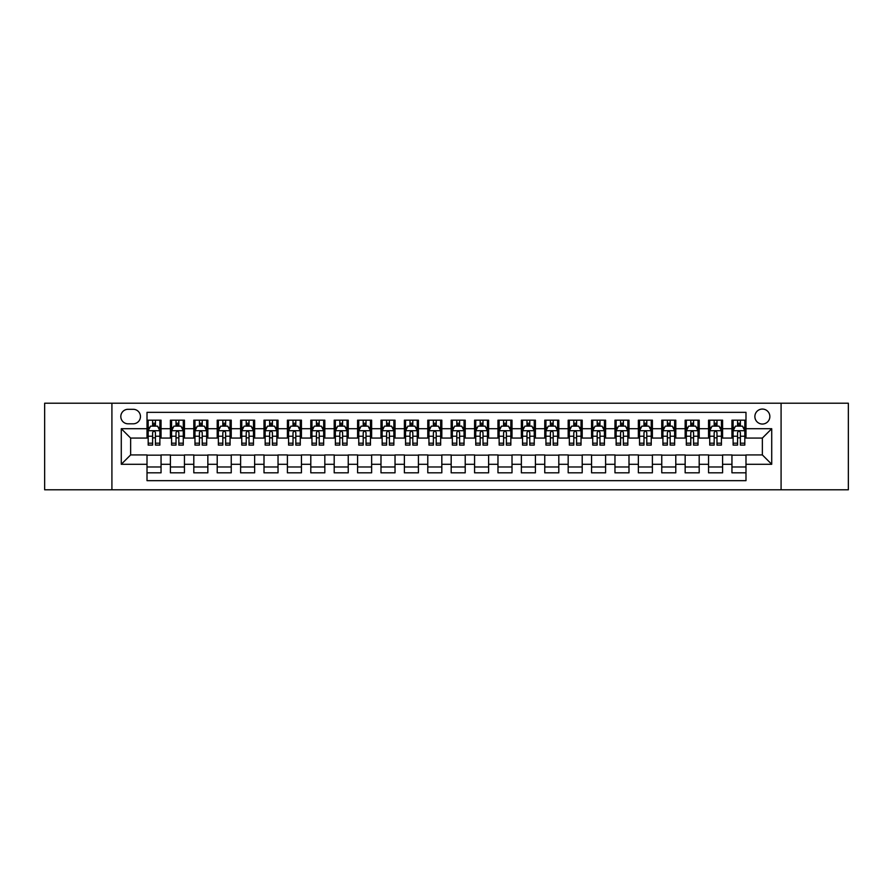 <?xml version="1.0" encoding="UTF-8"?>
<svg xmlns="http://www.w3.org/2000/svg" width="893" height="893" viewBox="0 0 893 893"><rect width="100%" height="100%" fill="white"/><g stroke="black" fill="none" stroke-linecap="round" stroke-linejoin="round"><path stroke-width="1.34" d="M762.365 409.061A7.49 7.49 0 0 0 754.875 416.551A7.49 7.49 0 0 0 762.365 424.041A7.49 7.49 0 0 0 769.855 416.551A7.49 7.49 0 0 0 762.365 409.061M781.085 489.788L848.35 489.788L848.35 403.212L781.085 403.212L781.085 489.788L111.915 489.788L111.915 403.212L44.65 403.212L44.65 489.788L111.915 489.788M745.99 420.179L731.947 420.179L731.947 428.718L722.593 428.718L722.593 438.072L731.947 438.072L731.947 428.718M722.593 428.718L722.593 420.179L708.551 420.179L708.551 428.718L699.197 428.718L699.197 438.072L708.551 438.072L708.551 428.718M699.197 428.718L699.197 420.179L685.154 420.179L685.154 428.718L675.789 428.718L675.789 438.072L685.154 438.072L685.154 428.718M675.789 428.718L675.789 420.179L661.758 420.179L661.758 428.718L652.392 428.718L652.392 438.072L661.758 438.072L661.758 428.718M652.392 428.718L652.392 420.179L638.361 420.179L638.361 428.718L628.996 428.718L628.996 438.072L638.361 438.072L638.361 428.718M628.996 428.718L628.996 420.179L614.964 420.179L614.964 428.718L605.599 428.718L605.599 438.072L614.964 438.072L614.964 428.718M605.599 428.718L605.599 420.179L591.568 420.179L591.568 428.718L582.203 428.718L582.203 438.072L591.568 438.072L591.568 428.718M582.203 428.718L582.203 420.179L568.171 420.179L568.171 428.718L558.806 428.718L558.806 438.072L568.171 438.072L568.171 428.718M558.806 428.718L558.806 420.179L544.763 420.179L544.763 428.718L535.409 428.718L535.409 438.072L544.763 438.072L544.763 428.718M535.409 428.718L535.409 420.179L521.367 420.179L521.367 428.718L512.013 428.718L512.013 438.072L521.367 438.072L521.367 428.718M512.013 428.718L512.013 420.179L497.97 420.179L497.97 428.718L488.616 428.718L488.616 438.072L497.97 438.072L497.97 428.718M488.616 428.718L488.616 420.179L474.574 420.179L474.574 428.718L465.22 428.718L465.22 438.072L474.574 438.072L474.574 428.718M465.22 428.718L465.22 420.179L451.177 420.179L451.177 428.718L441.823 428.718L441.823 438.072L451.177 438.072L451.177 428.718M441.823 428.718L441.823 420.179L427.78 420.179L427.78 428.718L418.426 428.718L418.426 438.072L427.78 438.072L427.78 428.718M418.426 428.718L418.426 420.179L404.384 420.179L404.384 428.718L395.03 428.718L395.03 438.072L404.384 438.072L404.384 428.718M395.03 428.718L395.03 420.179L380.987 420.179L380.987 428.718L371.633 428.718L371.633 438.072L380.987 438.072L380.987 428.718M371.633 428.718L371.633 420.179L357.591 420.179L357.591 428.718L348.237 428.718L348.237 438.072L357.591 438.072L357.591 428.718M348.237 428.718L348.237 420.179L334.194 420.179L334.194 428.718L324.829 428.718L324.829 438.072L334.194 438.072L334.194 428.718M324.829 428.718L324.829 420.179L310.797 420.179L310.797 428.718L301.432 428.718L301.432 438.072L310.797 438.072L310.797 428.718M301.432 428.718L301.432 420.179L287.401 420.179L287.401 428.718L278.036 428.718L278.036 438.072L287.401 438.072L287.401 428.718M278.036 428.718L278.036 420.179L264.004 420.179L264.004 428.718L254.639 428.718L254.639 438.072L264.004 438.072L264.004 428.718M254.639 428.718L254.639 420.179L240.608 420.179L240.608 428.718L231.242 428.718L231.242 438.072L240.608 438.072L240.608 428.718M231.242 428.718L231.242 420.179L217.211 420.179L217.211 428.718L207.846 428.718L207.846 438.072L217.211 438.072L217.211 428.718M207.846 428.718L207.846 420.179L193.803 420.179L193.803 428.718L184.449 428.718L184.449 438.072L193.803 438.072L193.803 428.718M184.449 428.718L184.449 420.179L170.407 420.179L170.407 438.072L161.053 438.072L161.053 420.179L147.01 420.179M147.01 472.821L161.053 472.821L161.053 454.928L170.407 454.928L170.407 472.821L184.449 472.821L184.449 454.928L193.803 454.928L193.803 464.282L184.449 464.282M193.803 464.282L193.803 472.821L207.846 472.821L207.846 454.928L217.211 454.928L217.211 464.282L207.846 464.282M217.211 464.282L217.211 472.821L231.242 472.821L231.242 454.928L240.608 454.928L240.608 464.282L231.242 464.282M240.608 464.282L240.608 472.821L254.639 472.821L254.639 454.928L264.004 454.928L264.004 464.282L254.639 464.282M264.004 464.282L264.004 472.821L278.036 472.821L278.036 454.928L287.401 454.928L287.401 464.282L278.036 464.282M287.401 464.282L287.401 472.821L301.432 472.821L301.432 454.928L310.797 454.928L310.797 464.282L301.432 464.282M310.797 464.282L310.797 472.821L324.829 472.821L324.829 454.928L334.194 454.928L334.194 464.282L324.829 464.282M334.194 464.282L334.194 472.821L348.237 472.821L348.237 454.928L357.591 454.928L357.591 464.282L348.237 464.282M357.591 464.282L357.591 472.821L371.633 472.821L371.633 454.928L380.987 454.928L380.987 464.282L371.633 464.282M380.987 464.282L380.987 472.821L395.03 472.821L395.03 454.928L404.384 454.928L404.384 464.282L395.03 464.282M404.384 464.282L404.384 472.821L418.426 472.821L418.426 454.928L427.78 454.928L427.78 464.282L418.426 464.282M427.78 464.282L427.78 472.821L441.823 472.821L441.823 454.928L451.177 454.928L451.177 464.282L441.823 464.282M451.177 464.282L451.177 472.821L465.22 472.821L465.22 454.928L474.574 454.928L474.574 464.282L465.22 464.282M474.574 464.282L474.574 472.821L488.616 472.821L488.616 454.928L497.97 454.928L497.97 464.282L488.616 464.282M497.97 464.282L497.97 472.821L512.013 472.821L512.013 454.928L521.367 454.928L521.367 464.282L512.013 464.282M521.367 464.282L521.367 472.821L535.409 472.821L535.409 454.928L544.763 454.928L544.763 464.282L535.409 464.282M544.763 464.282L544.763 472.821L558.806 472.821L558.806 454.928L568.171 454.928L568.171 464.282L558.806 464.282M568.171 464.282L568.171 472.821L582.203 472.821L582.203 454.928L591.568 454.928L591.568 464.282L582.203 464.282M591.568 464.282L591.568 472.821L605.599 472.821L605.599 454.928L614.964 454.928L614.964 464.282L605.599 464.282M614.964 464.282L614.964 472.821L628.996 472.821L628.996 454.928L638.361 454.928L638.361 464.282L628.996 464.282M638.361 464.282L638.361 472.821L652.392 472.821L652.392 454.928L661.758 454.928L661.758 464.282L652.392 464.282M661.758 464.282L661.758 472.821L675.789 472.821L675.789 454.928L685.154 454.928L685.154 464.282L675.789 464.282M685.154 464.282L685.154 472.821L699.197 472.821L699.197 454.928L708.551 454.928L708.551 464.282L699.197 464.282M708.551 464.282L708.551 472.821L722.593 472.821L722.593 454.928L731.947 454.928L731.947 464.282L722.593 464.282M128.056 423.807L133.213 423.807A7.256 7.256 0 0 0 140.458 416.551A7.256 7.256 0 0 0 133.213 409.295L128.056 409.295A7.256 7.256 0 0 0 120.812 416.551A7.256 7.256 0 0 0 128.056 423.807M781.085 403.212L111.915 403.212M745.99 428.718L745.99 412.343L147.01 412.343L147.01 438.072L130.635 438.072L130.635 454.928L147.01 454.928L147.01 480.657L745.99 480.657L745.99 454.928L762.365 454.928L762.365 438.072L745.99 438.072L745.99 428.718L771.719 428.718L771.719 464.282L745.99 464.282M147.01 464.282L121.281 464.282L121.281 428.718L147.01 428.718M731.947 464.282L731.947 472.821L745.99 472.821M147.01 426.028L148.182 426.028M152.625 426.028L155.438 426.028M159.88 426.028L161.053 426.028M147.01 437.838L148.182 437.838M152.625 437.838L155.438 437.838M159.88 437.838L161.053 437.838M147.01 455.162L161.053 455.162M147.01 466.972L161.053 466.972M170.407 437.838L171.579 437.838M176.021 437.838L178.834 437.838M183.277 437.838L184.449 437.838M170.407 426.028L171.579 426.028M176.021 426.028L178.834 426.028M183.277 426.028L184.449 426.028M170.407 455.162L184.449 455.162M170.407 466.972L184.449 466.972M193.803 455.162L207.846 455.162M193.803 466.972L207.846 466.972M193.803 426.028L194.975 426.028M199.429 426.028L202.231 426.028M206.674 426.028L207.846 426.028M193.803 437.838L194.975 437.838M199.429 437.838L202.231 437.838M206.674 437.838L207.846 437.838M217.211 455.162L231.242 455.162M217.211 466.972L231.242 466.972M217.211 426.028L218.372 426.028M222.826 426.028L225.628 426.028M230.07 426.028L231.242 426.028M217.211 437.838L218.372 437.838M222.826 437.838L225.628 437.838M230.07 437.838L231.242 437.838M240.608 455.162L254.639 455.162M240.608 466.972L254.639 466.972M240.608 426.028L241.769 426.028M246.222 426.028L249.024 426.028M253.467 426.028L254.639 426.028M240.608 437.838L241.769 437.838M246.222 437.838L249.024 437.838M253.467 437.838L254.639 437.838M264.004 455.162L278.036 455.162M264.004 466.972L278.036 466.972M264.004 426.028L265.165 426.028M269.619 426.028L272.421 426.028M276.863 426.028L278.036 426.028M264.004 437.838L265.165 437.838M269.619 437.838L272.421 437.838M276.863 437.838L278.036 437.838M287.401 455.162L301.432 455.162M287.401 466.972L301.432 466.972M287.401 426.028L288.573 426.028M293.016 426.028L295.817 426.028M300.271 426.028L301.432 426.028M287.401 437.838L288.573 437.838M293.016 437.838L295.817 437.838M300.271 437.838L301.432 437.838M310.797 455.162L324.829 455.162M310.797 466.972L324.829 466.972M310.797 426.028L311.97 426.028M316.412 426.028L319.214 426.028M323.668 426.028L324.829 426.028M310.797 437.838L311.97 437.838M316.412 437.838L319.214 437.838M323.668 437.838L324.829 437.838M334.194 455.162L348.237 455.162M334.194 466.972L348.237 466.972M334.194 426.028L335.366 426.028M339.809 426.028L342.611 426.028M347.064 426.028L348.237 426.028M334.194 437.838L335.366 437.838M339.809 437.838L342.611 437.838M347.064 437.838L348.237 437.838M357.591 455.162L371.633 455.162M357.591 466.972L371.633 466.972M357.591 426.028L358.763 426.028M363.205 426.028L366.018 426.028M370.461 426.028L371.633 426.028M357.591 437.838L358.763 437.838M363.205 437.838L366.018 437.838M370.461 437.838L371.633 437.838M380.987 455.162L395.03 455.162M380.987 466.972L395.03 466.972M380.987 426.028L382.159 426.028M386.602 426.028L389.415 426.028M393.858 426.028L395.03 426.028M380.987 437.838L382.159 437.838M386.602 437.838L389.415 437.838M393.858 437.838L395.03 437.838M404.384 455.162L418.426 455.162M404.384 466.972L418.426 466.972M404.384 426.028L405.556 426.028M409.999 426.028L412.812 426.028M417.254 426.028L418.426 426.028M404.384 437.838L405.556 437.838M409.999 437.838L412.812 437.838M417.254 437.838L418.426 437.838M427.78 455.162L441.823 455.162M427.78 466.972L441.823 466.972M427.78 426.028L428.953 426.028M433.395 426.028L436.208 426.028M440.651 426.028L441.823 426.028M427.78 437.838L428.953 437.838M433.395 437.838L436.208 437.838M440.651 437.838L441.823 437.838M451.177 455.162L465.22 455.162M451.177 466.972L465.22 466.972M451.177 426.028L452.349 426.028M456.792 426.028L459.605 426.028M464.047 426.028L465.22 426.028M451.177 437.838L452.349 437.838M456.792 437.838L459.605 437.838M464.047 437.838L465.22 437.838M474.574 455.162L488.616 455.162M474.574 466.972L488.616 466.972M474.574 426.028L475.746 426.028M480.188 426.028L483.001 426.028M487.444 426.028L488.616 426.028M474.574 437.838L475.746 437.838M480.188 437.838L483.001 437.838M487.444 437.838L488.616 437.838M497.97 455.162L512.013 455.162M497.97 466.972L512.013 466.972M497.97 426.028L499.142 426.028M503.585 426.028L506.398 426.028M510.841 426.028L512.013 426.028M497.97 437.838L499.142 437.838M503.585 437.838L506.398 437.838M510.841 437.838L512.013 437.838M521.367 455.162L535.409 455.162M521.367 466.972L535.409 466.972M521.367 426.028L522.539 426.028M526.982 426.028L529.795 426.028M534.237 426.028L535.409 426.028M521.367 437.838L522.539 437.838M526.982 437.838L529.795 437.838M534.237 437.838L535.409 437.838M544.763 455.162L558.806 455.162M544.763 466.972L558.806 466.972M544.763 426.028L545.936 426.028M550.389 426.028L553.191 426.028M557.634 426.028L558.806 426.028M544.763 437.838L545.936 437.838M550.389 437.838L553.191 437.838M557.634 437.838L558.806 437.838M568.171 455.162L582.203 455.162M568.171 466.972L582.203 466.972M568.171 426.028L569.332 426.028M573.786 426.028L576.588 426.028M581.03 426.028L582.203 426.028M568.171 437.838L569.332 437.838M573.786 437.838L576.588 437.838M581.03 437.838L582.203 437.838M591.568 455.162L605.599 455.162M591.568 466.972L605.599 466.972M591.568 426.028L592.729 426.028M597.183 426.028L599.984 426.028M604.427 426.028L605.599 426.028M591.568 437.838L592.729 437.838M597.183 437.838L599.984 437.838M604.427 437.838L605.599 437.838M614.964 455.162L628.996 455.162M614.964 466.972L628.996 466.972M614.964 426.028L616.137 426.028M620.579 426.028L623.381 426.028M627.835 426.028L628.996 426.028M614.964 437.838L616.137 437.838M620.579 437.838L623.381 437.838M627.835 437.838L628.996 437.838M638.361 455.162L652.392 455.162M638.361 466.972L652.392 466.972M638.361 426.028L639.533 426.028M643.976 426.028L646.778 426.028M651.231 426.028L652.392 426.028M638.361 437.838L639.533 437.838M643.976 437.838L646.778 437.838M651.231 437.838L652.392 437.838M661.758 455.162L675.789 455.162M661.758 466.972L675.789 466.972M661.758 426.028L662.93 426.028M667.372 426.028L670.174 426.028M674.628 426.028L675.789 426.028M661.758 437.838L662.93 437.838M667.372 437.838L670.174 437.838M674.628 437.838L675.789 437.838M685.154 455.162L699.197 455.162M685.154 466.972L699.197 466.972M685.154 426.028L686.326 426.028M690.769 426.028L693.571 426.028M698.025 426.028L699.197 426.028M685.154 437.838L686.326 437.838M690.769 437.838L693.571 437.838M698.025 437.838L699.197 437.838M708.551 455.162L722.593 455.162M708.551 466.972L722.593 466.972M708.551 426.028L709.723 426.028M714.166 426.028L716.979 426.028M721.421 426.028L722.593 426.028M708.551 437.838L709.723 437.838M714.166 437.838L716.979 437.838M721.421 437.838L722.593 437.838M731.947 455.162L745.99 455.162M731.947 466.972L745.99 466.972M731.947 426.028L733.12 426.028M737.562 426.028L740.375 426.028M744.818 426.028L745.99 426.028M731.947 437.838L733.12 437.838M737.562 437.838L740.375 437.838M744.818 437.838L745.99 437.838M130.635 438.072L121.281 428.718M130.635 454.928L121.281 464.282M771.719 428.718L762.365 438.072M771.719 464.282L762.365 454.928M155.438 423.215L152.625 423.215M159.88 443.185L155.438 443.185L155.438 445.094L159.88 445.094L159.88 430.828L157.548 426.14L150.526 426.14L148.182 430.828L148.182 445.094L152.625 445.094L152.625 443.185L148.182 443.185M148.182 430.828L148.182 420.179M159.88 430.828L159.88 420.179M152.625 426.14L152.625 420.179M155.438 420.179L155.438 426.14M155.438 443.185L155.438 432.58C154.5 430.772 153.563 430.772 152.625 432.58L152.625 443.185M178.834 423.215L176.021 423.215M183.277 443.185L178.834 443.185L178.834 445.094L183.277 445.094L183.277 430.828L180.944 426.14L173.923 426.14L171.579 430.828L171.579 445.094L176.021 445.094L176.021 443.185L171.579 443.185M171.579 430.828L171.579 420.179M183.277 430.828L183.277 420.179M176.021 426.14L176.021 420.179M178.834 420.179L178.834 426.14M178.834 443.185L178.834 432.58C177.897 430.772 176.959 430.772 176.021 432.58L176.021 443.185M202.231 423.215L199.429 423.215M206.674 443.185L202.231 443.185L202.231 445.094L206.674 445.094L206.674 430.828L204.341 426.14L197.32 426.14L194.975 430.828L194.975 445.094L199.429 445.094L199.429 443.185L194.975 443.185M194.975 430.828L194.975 420.179M206.674 430.828L206.674 420.179M199.429 426.14L199.429 420.179M202.231 420.179L202.231 426.14M202.231 443.185L202.231 432.58C201.293 430.772 200.356 430.772 199.429 432.58L199.429 443.185M225.628 423.215L222.826 423.215M230.07 443.185L225.628 443.185L225.628 445.094L230.07 445.094L230.07 430.828L227.737 426.14L220.716 426.14L218.372 430.828L218.372 445.094L222.826 445.094L222.826 443.185L218.372 443.185M218.372 430.828L218.372 420.179M230.07 430.828L230.07 420.179M222.826 426.14L222.826 420.179M225.628 420.179L225.628 426.14M225.628 443.185L225.628 432.58C224.69 430.772 223.763 430.772 222.826 432.58L222.826 443.185M249.024 423.215L246.222 423.215M253.467 443.185L249.024 443.185L249.024 445.094L253.467 445.094L253.467 430.828L251.134 426.14L244.113 426.14L241.769 430.828L241.769 445.094L246.222 445.094L246.222 443.185L241.769 443.185M241.769 430.828L241.769 420.179M253.467 430.828L253.467 420.179M246.222 426.14L246.222 420.179M249.024 420.179L249.024 426.14M249.024 443.185L249.024 432.58C248.087 430.772 247.16 430.772 246.222 432.58L246.222 443.185M272.421 423.215L269.619 423.215M276.863 443.185L272.421 443.185L272.421 445.094L276.863 445.094L276.863 430.828L274.531 426.14L267.509 426.14L265.165 430.828L265.165 445.094L269.619 445.094L269.619 443.185L265.165 443.185M265.165 430.828L265.165 420.179M276.863 430.828L276.863 420.179M269.619 426.14L269.619 420.179M272.421 420.179L272.421 426.14M272.421 443.185L272.421 432.58C271.494 430.772 270.557 430.772 269.619 432.58L269.619 443.185M295.817 423.215L293.016 423.215M300.271 443.185L295.817 443.185L295.817 445.094L300.271 445.094L300.271 430.828L297.927 426.14L290.906 426.14L288.573 430.828L288.573 445.094L293.016 445.094L293.016 443.185L288.573 443.185M288.573 430.828L288.573 420.179M300.271 430.828L300.271 420.179M293.016 426.14L293.016 420.179M295.817 420.179L295.817 426.14M295.817 443.185L295.817 432.58C294.891 430.772 293.953 430.772 293.016 432.58L293.016 443.185M319.214 423.215L316.412 423.215M323.668 443.185L319.214 443.185L319.214 445.094L323.668 445.094L323.668 430.828L321.324 426.14L314.303 426.14L311.97 430.828L311.97 445.094L316.412 445.094L316.412 443.185L311.97 443.185M311.97 430.828L311.97 420.179M323.668 430.828L323.668 420.179M316.412 426.14L316.412 420.179M319.214 420.179L319.214 426.14M319.214 443.185L319.214 432.58C318.288 430.772 317.35 430.772 316.412 432.58L316.412 443.185M342.611 423.215L339.809 423.215M347.064 443.185L342.611 443.185L342.611 445.094L347.064 445.094L347.064 430.828L344.72 426.14L337.699 426.14L335.366 430.828L335.366 445.094L339.809 445.094L339.809 443.185L335.366 443.185M335.366 430.828L335.366 420.179M347.064 430.828L347.064 420.179M339.809 426.14L339.809 420.179M342.611 420.179L342.611 426.14M342.611 443.185L342.611 432.58C341.684 430.772 340.746 430.772 339.809 432.58L339.809 443.185M366.018 423.215L363.205 423.215M370.461 443.185L366.018 443.185L366.018 445.094L370.461 445.094L370.461 430.828L368.117 426.14L361.096 426.14L358.763 430.828L358.763 445.094L363.205 445.094L363.205 443.185L358.763 443.185M358.763 430.828L358.763 420.179M370.461 430.828L370.461 420.179M363.205 426.14L363.205 420.179M366.018 420.179L366.018 426.14M366.018 443.185L366.018 432.58C365.081 430.772 364.143 430.772 363.205 432.58L363.205 443.185M389.415 423.215L386.602 423.215M393.858 443.185L389.415 443.185L389.415 445.094L393.858 445.094L393.858 430.828L391.514 426.14L384.492 426.14L382.159 430.828L382.159 445.094L386.602 445.094L386.602 443.185L382.159 443.185M382.159 430.828L382.159 420.179M393.858 430.828L393.858 420.179M386.602 426.14L386.602 420.179M389.415 420.179L389.415 426.14M389.415 443.185L389.415 432.58C388.477 430.772 387.54 430.772 386.602 432.58L386.602 443.185M412.812 423.215L409.999 423.215M417.254 443.185L412.812 443.185L412.812 445.094L417.254 445.094L417.254 430.828L414.91 426.14L407.889 426.14L405.556 430.828L405.556 445.094L409.999 445.094L409.999 443.185L405.556 443.185M405.556 430.828L405.556 420.179M417.254 430.828L417.254 420.179M409.999 426.14L409.999 420.179M412.812 420.179L412.812 426.14M412.812 443.185L412.812 432.58C411.874 430.772 410.936 430.772 409.999 432.58L409.999 443.185M436.208 423.215L433.395 423.215M440.651 443.185L436.208 443.185L436.208 445.094L440.651 445.094L440.651 430.828L438.307 426.14L431.297 426.14L428.953 430.828L428.953 445.094L433.395 445.094L433.395 443.185L428.953 443.185M428.953 430.828L428.953 420.179M440.651 430.828L440.651 420.179M433.395 426.14L433.395 420.179M436.208 420.179L436.208 426.14M436.208 443.185L436.208 432.58C435.271 430.772 434.333 430.772 433.395 432.58L433.395 443.185M459.605 423.215L456.792 423.215M464.047 443.185L459.605 443.185L459.605 445.094L464.047 445.094L464.047 430.828L461.703 426.14L454.693 426.14L452.349 430.828L452.349 445.094L456.792 445.094L456.792 443.185L452.349 443.185M452.349 430.828L452.349 420.179M464.047 430.828L464.047 420.179M456.792 426.14L456.792 420.179M459.605 420.179L459.605 426.14M459.605 443.185L459.605 432.58C458.667 430.772 457.729 430.772 456.792 432.58L456.792 443.185M483.001 423.215L480.188 423.215M487.444 443.185L483.001 443.185L483.001 445.094L487.444 445.094L487.444 430.828L485.111 426.14L478.09 426.14L475.746 430.828L475.746 445.094L480.188 445.094L480.188 443.185L475.746 443.185M475.746 430.828L475.746 420.179M487.444 430.828L487.444 420.179M480.188 426.14L480.188 420.179M483.001 420.179L483.001 426.14M483.001 443.185L483.001 432.58C482.064 430.772 481.126 430.772 480.188 432.58L480.188 443.185M506.398 423.215L503.585 423.215M510.841 443.185L506.398 443.185L506.398 445.094L510.841 445.094L510.841 430.828L508.508 426.14L501.486 426.14L499.142 430.828L499.142 445.094L503.585 445.094L503.585 443.185L499.142 443.185M499.142 430.828L499.142 420.179M510.841 430.828L510.841 420.179M503.585 426.14L503.585 420.179M506.398 420.179L506.398 426.14M506.398 443.185L506.398 432.58C505.46 430.772 504.523 430.772 503.585 432.58L503.585 443.185M529.795 423.215L526.982 423.215M534.237 443.185L529.795 443.185L529.795 445.094L534.237 445.094L534.237 430.828L531.904 426.14L524.883 426.14L522.539 430.828L522.539 445.094L526.982 445.094L526.982 443.185L522.539 443.185M522.539 430.828L522.539 420.179M534.237 430.828L534.237 420.179M526.982 426.14L526.982 420.179M529.795 420.179L529.795 426.14M529.795 443.185L529.795 432.58C528.857 430.772 527.919 430.772 526.982 432.58L526.982 443.185M553.191 423.215L550.389 423.215M557.634 443.185L553.191 443.185L553.191 445.094L557.634 445.094L557.634 430.828L555.301 426.14L548.28 426.14L545.936 430.828L545.936 445.094L550.389 445.094L550.389 443.185L545.936 443.185M545.936 430.828L545.936 420.179M557.634 430.828L557.634 420.179M550.389 426.14L550.389 420.179M553.191 420.179L553.191 426.14M553.191 443.185L553.191 432.58C552.254 430.772 551.327 430.772 550.389 432.58L550.389 443.185M576.588 423.215L573.786 423.215M581.03 443.185L576.588 443.185L576.588 445.094L581.03 445.094L581.03 430.828L578.697 426.14L571.676 426.14L569.332 430.828L569.332 445.094L573.786 445.094L573.786 443.185L569.332 443.185M569.332 430.828L569.332 420.179M581.03 430.828L581.03 420.179M573.786 426.14L573.786 420.179M576.588 420.179L576.588 426.14M576.588 443.185L576.588 432.58C575.65 430.772 574.724 430.772 573.786 432.58L573.786 443.185M599.984 423.215L597.183 423.215M604.427 443.185L599.984 443.185L599.984 445.094L604.427 445.094L604.427 430.828L602.094 426.14L595.073 426.14L592.729 430.828L592.729 445.094L597.183 445.094L597.183 443.185L592.729 443.185M592.729 430.828L592.729 420.179M604.427 430.828L604.427 420.179M597.183 426.14L597.183 420.179M599.984 420.179L599.984 426.14M599.984 443.185L599.984 432.58C599.047 430.772 598.12 430.772 597.183 432.58L597.183 443.185M623.381 423.215L620.579 423.215M627.835 443.185L623.381 443.185L623.381 445.094L627.835 445.094L627.835 430.828L625.491 426.14L618.469 426.14L616.137 430.828L616.137 445.094L620.579 445.094L620.579 443.185L616.137 443.185M616.137 430.828L616.137 420.179M627.835 430.828L627.835 420.179M620.579 426.14L620.579 420.179M623.381 420.179L623.381 426.14M623.381 443.185L623.381 432.58C622.454 430.772 621.517 430.772 620.579 432.58L620.579 443.185M646.778 423.215L643.976 423.215M651.231 443.185L646.778 443.185L646.778 445.094L651.231 445.094L651.231 430.828L648.887 426.14L641.866 426.14L639.533 430.828L639.533 445.094L643.976 445.094L643.976 443.185L639.533 443.185M639.533 430.828L639.533 420.179M651.231 430.828L651.231 420.179M643.976 426.14L643.976 420.179M646.778 420.179L646.778 426.14M646.778 443.185L646.778 432.58C645.851 430.772 644.913 430.772 643.976 432.58L643.976 443.185M670.174 423.215L667.372 423.215M674.628 443.185L670.174 443.185L670.174 445.094L674.628 445.094L674.628 430.828L672.284 426.14L665.263 426.14L662.93 430.828L662.93 445.094L667.372 445.094L667.372 443.185L662.93 443.185M662.93 430.828L662.93 420.179M674.628 430.828L674.628 420.179M667.372 426.14L667.372 420.179M670.174 420.179L670.174 426.14M670.174 443.185L670.174 432.58C669.248 430.772 668.31 430.772 667.372 432.58L667.372 443.185M693.571 423.215L690.769 423.215M698.025 443.185L693.571 443.185L693.571 445.094L698.025 445.094L698.025 430.828L695.68 426.14L688.659 426.14L686.326 430.828L686.326 445.094L690.769 445.094L690.769 443.185L686.326 443.185M686.326 430.828L686.326 420.179M698.025 430.828L698.025 420.179M690.769 426.14L690.769 420.179M693.571 420.179L693.571 426.14M693.571 443.185L693.571 432.58C692.644 430.772 691.707 430.772 690.769 432.58L690.769 443.185M716.979 423.215L714.166 423.215M721.421 443.185L716.979 443.185L716.979 445.094L721.421 445.094L721.421 430.828L719.077 426.14L712.056 426.14L709.723 430.828L709.723 445.094L714.166 445.094L714.166 443.185L709.723 443.185M709.723 430.828L709.723 420.179M721.421 430.828L721.421 420.179M714.166 426.14L714.166 420.179M716.979 420.179L716.979 426.14M716.979 443.185L716.979 432.58C716.041 430.772 715.103 430.772 714.166 432.58L714.166 443.185M740.375 423.215L737.562 423.215M744.818 443.185L740.375 443.185L740.375 445.094L744.818 445.094L744.818 430.828L742.474 426.14L735.452 426.14L733.12 430.828L733.12 445.094L737.562 445.094L737.562 443.185L733.12 443.185M733.12 430.828L733.12 420.179M744.818 430.828L744.818 420.179M737.562 426.14L737.562 420.179M740.375 420.179L740.375 426.14M740.375 443.185L740.375 432.58C739.437 430.772 738.5 430.772 737.562 432.58L737.562 443.185M170.407 464.282L161.053 464.282M170.407 428.718L161.053 428.718M159.825 430.705L148.238 430.705M148.182 427.434L149.879 427.434M158.184 427.434L159.88 427.434M152.625 436.242L148.182 436.242M159.88 436.242L155.438 436.242M155.438 424.711L152.625 424.711M183.221 430.705L171.635 430.705M171.579 427.434L173.275 427.434M181.58 427.434L183.277 427.434M176.021 436.242L171.579 436.242M183.277 436.242L178.834 436.242M178.834 424.711L176.021 424.711M206.618 430.705L195.031 430.705M194.975 427.434L196.672 427.434M204.977 427.434L206.674 427.434M199.429 436.242L194.975 436.242M206.674 436.242L202.231 436.242M202.231 424.711L199.429 424.711M230.014 430.705L218.439 430.705M218.372 427.434L220.069 427.434M228.374 427.434L230.07 427.434M222.826 436.242L218.372 436.242M230.07 436.242L225.628 436.242M225.628 424.711L222.826 424.711M253.411 430.705L241.836 430.705M241.769 427.434L243.465 427.434M251.77 427.434L253.467 427.434M246.222 436.242L241.769 436.242M253.467 436.242L249.024 436.242M249.024 424.711L246.222 424.711M276.808 430.705L265.232 430.705M265.165 427.434L266.862 427.434M275.178 427.434L276.863 427.434M269.619 436.242L265.165 436.242M276.863 436.242L272.421 436.242M272.421 424.711L269.619 424.711M300.204 430.705L288.629 430.705M288.573 427.434L290.258 427.434M298.575 427.434L300.271 427.434M293.016 436.242L288.573 436.242M300.271 436.242L295.817 436.242M295.817 424.711L293.016 424.711M323.601 430.705L312.025 430.705M311.97 427.434L313.666 427.434M321.971 427.434L323.668 427.434M316.412 436.242L311.97 436.242M323.668 436.242L319.214 436.242M319.214 424.711L316.412 424.711M346.997 430.705L335.422 430.705M335.366 427.434L337.063 427.434M345.368 427.434L347.064 427.434M339.809 436.242L335.366 436.242M347.064 436.242L342.611 436.242M342.611 424.711L339.809 424.711M370.405 430.705L358.819 430.705M358.763 427.434L360.459 427.434M368.764 427.434L370.461 427.434M363.205 436.242L358.763 436.242M370.461 436.242L366.018 436.242M366.018 424.711L363.205 424.711M393.802 430.705L382.215 430.705M382.159 427.434L383.856 427.434M392.161 427.434L393.858 427.434M386.602 436.242L382.159 436.242M393.858 436.242L389.415 436.242M389.415 424.711L386.602 424.711M417.198 430.705L405.612 430.705M405.556 427.434L407.253 427.434M415.558 427.434L417.254 427.434M409.999 436.242L405.556 436.242M417.254 436.242L412.812 436.242M412.812 424.711L409.999 424.711M440.595 430.705L429.008 430.705M428.953 427.434L430.649 427.434M438.954 427.434L440.651 427.434M433.395 436.242L428.953 436.242M440.651 436.242L436.208 436.242M436.208 424.711L433.395 424.711M463.992 430.705L452.405 430.705M452.349 427.434L454.046 427.434M462.351 427.434L464.047 427.434M456.792 436.242L452.349 436.242M464.047 436.242L459.605 436.242M459.605 424.711L456.792 424.711M487.388 430.705L475.802 430.705M475.746 427.434L477.442 427.434M485.747 427.434L487.444 427.434M480.188 436.242L475.746 436.242M487.444 436.242L483.001 436.242M483.001 424.711L480.188 424.711M510.785 430.705L499.198 430.705M499.142 427.434L500.839 427.434M509.144 427.434L510.841 427.434M503.585 436.242L499.142 436.242M510.841 436.242L506.398 436.242M506.398 424.711L503.585 424.711M534.181 430.705L522.595 430.705M522.539 427.434L524.236 427.434M532.541 427.434L534.237 427.434M526.982 436.242L522.539 436.242M534.237 436.242L529.795 436.242M529.795 424.711L526.982 424.711M557.578 430.705L546.003 430.705M545.936 427.434L547.632 427.434M555.937 427.434L557.634 427.434M550.389 436.242L545.936 436.242M557.634 436.242L553.191 436.242M553.191 424.711L550.389 424.711M580.975 430.705L569.399 430.705M569.332 427.434L571.029 427.434M579.334 427.434L581.03 427.434M573.786 436.242L569.332 436.242M581.03 436.242L576.588 436.242M576.588 424.711L573.786 424.711M604.371 430.705L592.796 430.705M592.729 427.434L594.425 427.434M602.742 427.434L604.427 427.434M597.183 436.242L592.729 436.242M604.427 436.242L599.984 436.242M599.984 424.711L597.183 424.711M627.768 430.705L616.192 430.705M616.137 427.434L617.822 427.434M626.138 427.434L627.835 427.434M620.579 436.242L616.137 436.242M627.835 436.242L623.381 436.242M623.381 424.711L620.579 424.711M651.164 430.705L639.589 430.705M639.533 427.434L641.23 427.434M649.535 427.434L651.231 427.434M643.976 436.242L639.533 436.242M651.231 436.242L646.778 436.242M646.778 424.711L643.976 424.711M674.561 430.705L662.986 430.705M662.93 427.434L664.626 427.434M672.931 427.434L674.628 427.434M667.372 436.242L662.93 436.242M674.628 436.242L670.174 436.242M670.174 424.711L667.372 424.711M697.969 430.705L686.382 430.705M686.326 427.434L688.023 427.434M696.328 427.434L698.025 427.434M690.769 436.242L686.326 436.242M698.025 436.242L693.571 436.242M693.571 424.711L690.769 424.711M721.365 430.705L709.779 430.705M709.723 427.434L711.42 427.434M719.725 427.434L721.421 427.434M714.166 436.242L709.723 436.242M721.421 436.242L716.979 436.242M716.979 424.711L714.166 424.711M744.762 430.705L733.175 430.705M733.12 427.434L734.816 427.434M743.121 427.434L744.818 427.434M737.562 436.242L733.12 436.242M744.818 436.242L740.375 436.242M740.375 424.711L737.562 424.711"/></g></svg>
